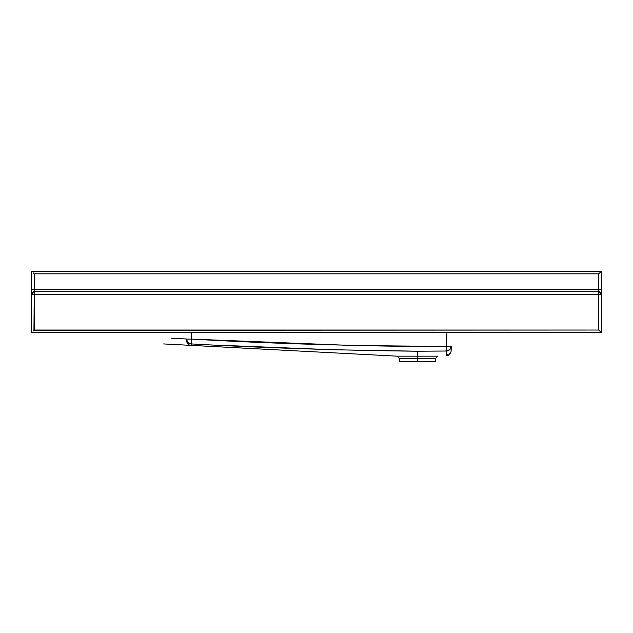 <?xml version="1.0" encoding="UTF-8"?>
<svg xmlns="http://www.w3.org/2000/svg" width="633" height="633" viewBox="0 0 633 633"><rect width="100%" height="100%" fill="white"/><g stroke="black" fill="none" stroke-linecap="round" stroke-linejoin="round"><path stroke-width="0.95" d="M446.233 355.2L446.312 351.022L417.408 351.212L417.408 356.165L397.105 356.165L417.408 356.165L417.408 358.721L399.526 358.721L417.408 358.721L417.408 361.72L435.29 361.72L417.408 361.72L417.408 358.721L399.526 358.721L399.526 361.72L417.408 361.72L399.526 361.72M437.712 356.165L435.29 358.721L417.408 358.721L435.29 358.721L417.408 358.721L417.408 351.212L332.57 349.748L219.509 345.238M446.249 355.493L446.273 355.714C449.659 356.426 451.693 350.255 451.107 350.872L451.115 350.761M601.35 293.886L601.35 271.28L598.794 273.836L598.794 291.718L34.206 291.718L34.206 294.274L31.65 294.274L31.65 289.162L34.206 289.162L34.206 273.836L598.794 273.836L598.794 289.162L31.65 289.162L31.65 271.28L601.35 271.28L31.65 271.28L31.65 294.274L34.206 294.274L33.953 330.291L598.794 330.038L601.35 332.594L601.35 294.274L598.794 291.718L34.206 291.718L34.206 294.274L598.794 294.274L598.794 330.038L34.206 330.038L34.206 294.274L598.794 294.274L598.794 330.038L601.35 332.594L31.65 332.594L601.35 332.594L601.35 294.179M399.526 358.721L397.105 356.165L437.712 356.165L417.408 356.165M186.458 340.546C185.888 340.063 187.922 346.014 191.293 345.381L191.316 344.866M205.377 344.589L191.253 343.933L191.293 345.278M451.258 348.063L451.353 346.188A5.111 5.104 -177 0 1 446.312 351.022L446.218 354.86M451.107 350.872L451.353 346.188L446.249 346.188L446.312 351.022L446.961 332.594L446.249 346.188C361.277 346.275 276.36 343.909 191.49 339.098L191.15 332.594L191.253 343.933C266.596 348 341.978 350.421 417.408 351.212L446.312 351.022L449.794 349.598L451.353 346.188L398.458 346.291L350.674 345.428L191.49 339.098L186.387 339.098L186.426 339.866M191.253 343.933L191.49 339.098L186.387 339.098L187.882 342.453L191.253 343.933A5.111 5.111 177 0 1 186.387 339.098L186.45 340.404M31.65 294.274L31.65 332.594L31.65 294.274A2.556 2.556 0 0 1 34.206 291.718L34.206 273.836L598.794 273.836L601.35 271.28L601.35 289.162L598.794 289.162L601.35 289.162L601.35 294.274L598.794 294.274L601.35 294.274A2.556 2.556 0 0 0 598.794 291.718L598.794 294.274L598.794 289.162L34.206 289.162L34.206 291.718L31.65 294.274M448.061 354.448L447.191 354.733M449.897 353.111L449.47 353.554M446.051 350.025L446.083 351.022M186.885 342.216L186.703 341.733M188.982 344.55L187.542 343.3M33.225 331.019L33.707 330.537L33.225 331.019M33.225 272.863L33.707 273.337L33.225 272.863M435.29 358.721L435.29 361.72M186.379 338.987L171.456 338.204M397.105 356.165L163.615 343.933"/></g></svg>

